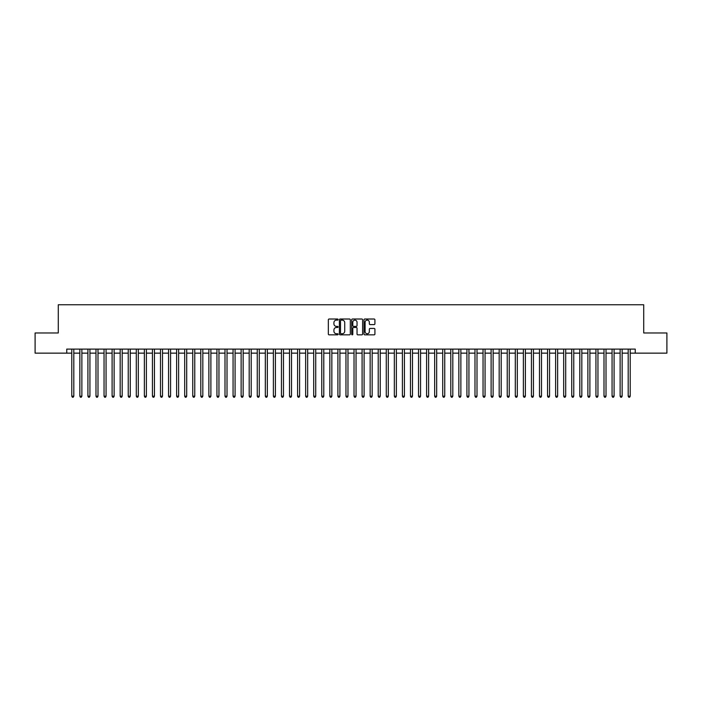 <?xml version="1.0" encoding="UTF-8"?>
<svg xmlns="http://www.w3.org/2000/svg" width="702" height="702" viewBox="0 0 702 702"><rect width="100%" height="100%" fill="white"/><g stroke="black" fill="none" stroke-linecap="round" stroke-linejoin="round"><path stroke-width="1.05" d="M338.101 319.568A0.553 0.553 0 0 0 337.548 319.015L329.133 319.015A0.79 0.79 0 0 0 328.343 319.805L328.343 334.055A0.79 0.79 0 0 0 329.133 334.845L337.548 334.845A0.553 0.553 0 0 0 338.101 334.292A0.553 0.553 0 0 0 337.548 333.74L336.46 333.74A2.536 2.536 0 0 1 333.924 331.204L333.924 330.019A2.536 2.536 0 0 1 336.46 327.483L337.548 327.483A0.553 0.553 0 0 0 338.101 326.93A0.553 0.553 0 0 0 337.548 326.377L336.46 326.377A2.536 2.536 0 0 1 333.924 323.841L333.924 322.657A2.536 2.536 0 0 1 336.46 320.121L337.548 320.121A0.553 0.553 0 0 0 338.101 319.568M374.131 324.596A0.79 0.79 0 0 0 374.921 323.806L374.921 319.805A0.79 0.79 0 0 0 374.131 319.015L364.794 319.015A0.79 0.79 0 0 0 364.005 319.805L364.005 334.055A0.79 0.79 0 0 0 364.794 334.845L374.131 334.845A0.79 0.79 0 0 0 374.921 334.055L374.921 329.229A0.79 0.79 0 0 0 374.131 328.431L370.138 328.431A0.79 0.79 0 0 0 369.34 329.229L369.34 331.616A2.115 2.115 0 0 1 367.225 333.74A2.115 2.115 0 0 1 365.11 331.616L365.11 322.236A2.115 2.115 0 0 1 367.225 320.121A2.115 2.115 0 0 1 369.34 322.236L369.34 323.806A0.79 0.79 0 0 0 370.138 324.596L374.131 324.596M66.751 353.141L35.1 353.141L35.1 332.976L58.284 332.976L58.284 304.756L643.716 304.756L643.716 332.976L666.9 332.976L666.9 353.141L635.249 353.141L635.249 349.105L66.751 349.105L66.751 353.141L71.788 353.141M350.307 319.805A0.79 0.79 0 0 0 349.517 319.015L340.172 319.015A0.79 0.79 0 0 0 339.382 319.805L339.382 334.055A0.79 0.79 0 0 0 340.172 334.845L349.517 334.845A0.79 0.79 0 0 0 350.307 334.055L350.307 319.805M352.483 319.015L361.828 319.015A0.79 0.79 0 0 1 362.618 319.805L362.618 334.055A0.79 0.79 0 0 1 361.828 334.845L357.827 334.845A0.79 0.79 0 0 1 357.037 334.055L357.037 328.273A0.79 0.79 0 0 0 356.247 327.483L353.589 327.483A0.79 0.79 0 0 0 352.799 328.273L352.799 334.292A0.553 0.553 0 0 1 352.246 334.845A0.553 0.553 0 0 1 351.693 334.292L351.693 319.805A0.79 0.79 0 0 1 352.483 319.015M73.807 353.141L79.852 353.141M81.871 353.141L87.917 353.141M89.935 353.141L95.981 353.141M97.999 353.141L104.045 353.141M106.063 353.141L112.109 353.141M114.128 353.141L120.174 353.141M122.192 353.141L128.238 353.141M130.256 353.141L136.302 353.141M138.32 353.141L144.366 353.141M146.385 353.141L152.431 353.141M154.449 353.141L160.495 353.141M162.504 353.141L168.559 353.141M170.568 353.141L176.623 353.141M178.633 353.141L184.687 353.141M186.697 353.141L192.752 353.141M194.761 353.141L200.807 353.141M202.825 353.141L208.871 353.141M210.89 353.141L216.936 353.141M218.954 353.141L225 353.141M227.018 353.141L233.064 353.141M235.082 353.141L241.128 353.141M243.146 353.141L249.192 353.141M251.211 353.141L257.257 353.141M259.275 353.141L265.321 353.141M267.339 353.141L273.385 353.141M275.403 353.141L281.449 353.141M283.468 353.141L289.514 353.141M291.532 353.141L297.578 353.141M299.596 353.141L305.642 353.141M307.66 353.141L313.706 353.141M315.724 353.141L321.77 353.141M323.789 353.141L329.835 353.141M331.844 353.141L337.899 353.141M339.908 353.141L345.963 353.141M347.973 353.141L354.027 353.141M356.037 353.141L362.092 353.141M364.101 353.141L370.156 353.141M372.165 353.141L378.211 353.141M380.23 353.141L386.275 353.141M388.294 353.141L394.34 353.141M396.358 353.141L402.404 353.141M404.422 353.141L410.468 353.141M412.486 353.141L418.532 353.141M420.551 353.141L426.597 353.141M428.615 353.141L434.661 353.141M436.679 353.141L442.725 353.141M444.743 353.141L450.789 353.141M452.808 353.141L458.854 353.141M460.872 353.141L466.918 353.141M468.936 353.141L474.982 353.141M477 353.141L483.046 353.141M485.064 353.141L491.11 353.141M493.129 353.141L499.175 353.141M501.193 353.141L507.239 353.141M509.248 353.141L515.303 353.141M517.313 353.141L523.367 353.141M525.377 353.141L531.432 353.141M533.441 353.141L539.496 353.141M541.505 353.141L547.551 353.141M549.569 353.141L555.615 353.141M557.634 353.141L563.68 353.141M565.698 353.141L571.744 353.141M573.762 353.141L579.808 353.141M581.826 353.141L587.872 353.141M589.891 353.141L595.937 353.141M597.955 353.141L604.001 353.141M606.019 353.141L612.065 353.141M614.083 353.141L620.129 353.141M622.147 353.141L628.193 353.141M630.212 353.141L635.249 353.141M341.049 320.121A0.553 0.553 0 0 0 340.496 320.674L340.496 333.187A0.553 0.553 0 0 0 341.049 333.74L342.199 333.74A2.536 2.536 0 0 0 344.726 331.204L344.726 322.657A2.536 2.536 0 0 0 342.199 320.121L341.049 320.121M357.037 322.279A2.115 2.115 0 0 0 354.914 320.165A2.115 2.115 0 0 0 352.799 322.279L352.799 325.588A0.79 0.79 0 0 0 353.589 326.377L356.247 326.377A0.79 0.79 0 0 0 357.037 325.588L357.037 322.279M73.807 349.105L73.807 396.2L71.788 396.2L71.788 349.105M73.807 396.2L73.201 397.244L72.394 397.244L71.788 396.2M81.871 349.105L81.871 396.2L79.852 396.2L79.852 349.105M81.871 396.2L81.265 397.244L80.458 397.244L79.852 396.2M89.935 349.105L89.935 396.2L87.917 396.2L87.917 349.105M89.935 396.2L89.329 397.244L88.522 397.244L87.917 396.2M97.999 349.105L97.999 396.2L95.981 396.2L95.981 349.105M97.999 396.2L97.394 397.244L96.586 397.244L95.981 396.2M106.063 349.105L106.063 396.2L104.045 396.2L104.045 349.105M106.063 396.2L105.458 397.244L104.651 397.244L104.045 396.2M114.128 349.105L114.128 396.2L112.109 396.2L112.109 349.105M114.128 396.2L113.522 397.244L112.715 397.244L112.109 396.2M122.192 349.105L122.192 396.2L120.174 396.2L120.174 349.105M122.192 396.2L121.586 397.244L120.779 397.244L120.174 396.2M130.256 349.105L130.256 396.2L128.238 396.2L128.238 349.105M130.256 396.2L129.651 397.244L128.843 397.244L128.238 396.2M138.32 349.105L138.32 396.2L136.302 396.2L136.302 349.105M138.32 396.2L137.715 397.244L136.908 397.244L136.302 396.2M146.385 349.105L146.385 396.2L144.366 396.2L144.366 349.105M146.385 396.2L145.779 397.244L144.972 397.244L144.366 396.2M154.449 349.105L154.449 396.2L152.431 396.2L152.431 349.105M154.449 396.2L153.843 397.244L153.036 397.244L152.431 396.2M162.504 349.105L162.504 396.2L160.495 396.2L160.495 349.105M162.504 396.2L161.908 397.244L161.1 397.244L160.495 396.2M170.568 349.105L170.568 396.2L168.559 396.2L168.559 349.105M170.568 396.2L169.963 397.244L169.164 397.244L168.559 396.2M178.633 349.105L178.633 396.2L176.623 396.2L176.623 349.105M178.633 396.2L178.027 397.244L177.229 397.244L176.623 396.2M186.697 349.105L186.697 396.2L184.687 396.2L184.687 349.105M186.697 396.2L186.091 397.244L185.293 397.244L184.687 396.2M194.761 349.105L194.761 396.2L192.752 396.2L192.752 349.105M194.761 396.2L194.156 397.244L193.348 397.244L192.752 396.2M202.825 349.105L202.825 396.2L200.807 396.2L200.807 349.105M202.825 396.2L202.22 397.244L201.413 397.244L200.807 396.2M210.89 349.105L210.89 396.2L208.871 396.2L208.871 349.105M210.89 396.2L210.284 397.244L209.477 397.244L208.871 396.2M218.954 349.105L218.954 396.2L216.936 396.2L216.936 349.105M218.954 396.2L218.348 397.244L217.541 397.244L216.936 396.2M227.018 349.105L227.018 396.2L225 396.2L225 349.105M227.018 396.2L226.413 397.244L225.605 397.244L225 396.2M235.082 349.105L235.082 396.2L233.064 396.2L233.064 349.105M235.082 396.2L234.477 397.244L233.669 397.244L233.064 396.2M243.146 349.105L243.146 396.2L241.128 396.2L241.128 349.105M243.146 396.2L242.541 397.244L241.734 397.244L241.128 396.2M251.211 349.105L251.211 396.2L249.192 396.2L249.192 349.105M251.211 396.2L250.605 397.244L249.798 397.244L249.192 396.2M259.275 349.105L259.275 396.2L257.257 396.2L257.257 349.105M259.275 396.2L258.669 397.244L257.862 397.244L257.257 396.2M267.339 349.105L267.339 396.2L265.321 396.2L265.321 349.105M267.339 396.2L266.734 397.244L265.926 397.244L265.321 396.2M275.403 349.105L275.403 396.2L273.385 396.2L273.385 349.105M275.403 396.2L274.798 397.244L273.991 397.244L273.385 396.2M283.468 349.105L283.468 396.2L281.449 396.2L281.449 349.105M283.468 396.2L282.862 397.244L282.055 397.244L281.449 396.2M291.532 349.105L291.532 396.2L289.514 396.2L289.514 349.105M291.532 396.2L290.926 397.244L290.119 397.244L289.514 396.2M299.596 349.105L299.596 396.2L297.578 396.2L297.578 349.105M299.596 396.2L298.991 397.244L298.183 397.244L297.578 396.2M307.66 349.105L307.66 396.2L305.642 396.2L305.642 349.105M307.66 396.2L307.055 397.244L306.248 397.244L305.642 396.2M315.724 349.105L315.724 396.2L313.706 396.2L313.706 349.105M315.724 396.2L315.119 397.244L314.312 397.244L313.706 396.2M323.789 349.105L323.789 396.2L321.77 396.2L321.77 349.105M323.789 396.2L323.183 397.244L322.376 397.244L321.77 396.2M331.844 349.105L331.844 396.2L329.835 396.2L329.835 349.105M331.844 396.2L331.247 397.244L330.44 397.244L329.835 396.2M339.908 349.105L339.908 396.2L337.899 396.2L337.899 349.105M339.908 396.2L339.312 397.244L338.504 397.244L337.899 396.2M347.973 349.105L347.973 396.2L345.963 396.2L345.963 349.105M347.973 396.2L347.367 397.244L346.569 397.244L345.963 396.2M356.037 349.105L356.037 396.2L354.027 396.2L354.027 349.105M356.037 396.2L355.431 397.244L354.633 397.244L354.027 396.2M364.101 349.105L364.101 396.2L362.092 396.2L362.092 349.105M364.101 396.2L363.496 397.244L362.688 397.244L362.092 396.2M372.165 349.105L372.165 396.2L370.156 396.2L370.156 349.105M372.165 396.2L371.56 397.244L370.753 397.244L370.156 396.2M380.23 349.105L380.23 396.2L378.211 396.2L378.211 349.105M380.23 396.2L379.624 397.244L378.817 397.244L378.211 396.2M388.294 349.105L388.294 396.2L386.275 396.2L386.275 349.105M388.294 396.2L387.688 397.244L386.881 397.244L386.275 396.2M396.358 349.105L396.358 396.2L394.34 396.2L394.34 349.105M396.358 396.2L395.752 397.244L394.945 397.244L394.34 396.2M404.422 349.105L404.422 396.2L402.404 396.2L402.404 349.105M404.422 396.2L403.817 397.244L403.009 397.244L402.404 396.2M412.486 349.105L412.486 396.2L410.468 396.2L410.468 349.105M412.486 396.2L411.881 397.244L411.074 397.244L410.468 396.2M420.551 349.105L420.551 396.2L418.532 396.2L418.532 349.105M420.551 396.2L419.945 397.244L419.138 397.244L418.532 396.2M428.615 349.105L428.615 396.2L426.597 396.2L426.597 349.105M428.615 396.2L428.009 397.244L427.202 397.244L426.597 396.2M436.679 349.105L436.679 396.2L434.661 396.2L434.661 349.105M436.679 396.2L436.074 397.244L435.266 397.244L434.661 396.2M444.743 349.105L444.743 396.2L442.725 396.2L442.725 349.105M444.743 396.2L444.138 397.244L443.331 397.244L442.725 396.2M452.808 349.105L452.808 396.2L450.789 396.2L450.789 349.105M452.808 396.2L452.202 397.244L451.395 397.244L450.789 396.2M460.872 349.105L460.872 396.2L458.854 396.2L458.854 349.105M460.872 396.2L460.266 397.244L459.459 397.244L458.854 396.2M468.936 349.105L468.936 396.2L466.918 396.2L466.918 349.105M468.936 396.2L468.331 397.244L467.523 397.244L466.918 396.2M477 349.105L477 396.2L474.982 396.2L474.982 349.105M477 396.2L476.395 397.244L475.587 397.244L474.982 396.2M485.064 349.105L485.064 396.2L483.046 396.2L483.046 349.105M485.064 396.2L484.459 397.244L483.652 397.244L483.046 396.2M493.129 349.105L493.129 396.2L491.11 396.2L491.11 349.105M493.129 396.2L492.523 397.244L491.716 397.244L491.11 396.2M501.193 349.105L501.193 396.2L499.175 396.2L499.175 349.105M501.193 396.2L500.587 397.244L499.78 397.244L499.175 396.2M509.248 349.105L509.248 396.2L507.239 396.2L507.239 349.105M509.248 396.2L508.652 397.244L507.844 397.244L507.239 396.2M517.313 349.105L517.313 396.2L515.303 396.2L515.303 349.105M517.313 396.2L516.707 397.244L515.909 397.244L515.303 396.2M525.377 349.105L525.377 396.2L523.367 396.2L523.367 349.105M525.377 396.2L524.771 397.244L523.973 397.244L523.367 396.2M533.441 349.105L533.441 396.2L531.432 396.2L531.432 349.105M533.441 396.2L532.836 397.244L532.037 397.244L531.432 396.2M541.505 349.105L541.505 396.2L539.496 396.2L539.496 349.105M541.505 396.2L540.9 397.244L540.092 397.244L539.496 396.2M549.569 349.105L549.569 396.2L547.551 396.2L547.551 349.105M549.569 396.2L548.964 397.244L548.157 397.244L547.551 396.2M557.634 349.105L557.634 396.2L555.615 396.2L555.615 349.105M557.634 396.2L557.028 397.244L556.221 397.244L555.615 396.2M565.698 349.105L565.698 396.2L563.68 396.2L563.68 349.105M565.698 396.2L565.092 397.244L564.285 397.244L563.68 396.2M573.762 349.105L573.762 396.2L571.744 396.2L571.744 349.105M573.762 396.2L573.157 397.244L572.349 397.244L571.744 396.2M581.826 349.105L581.826 396.2L579.808 396.2L579.808 349.105M581.826 396.2L581.221 397.244L580.414 397.244L579.808 396.2M589.891 349.105L589.891 396.2L587.872 396.2L587.872 349.105M589.891 396.2L589.285 397.244L588.478 397.244L587.872 396.2M597.955 349.105L597.955 396.2L595.937 396.2L595.937 349.105M597.955 396.2L597.349 397.244L596.542 397.244L595.937 396.2M606.019 349.105L606.019 396.2L604.001 396.2L604.001 349.105M606.019 396.2L605.414 397.244L604.606 397.244L604.001 396.2M614.083 349.105L614.083 396.2L612.065 396.2L612.065 349.105M614.083 396.2L613.478 397.244L612.67 397.244L612.065 396.2M622.147 349.105L622.147 396.2L620.129 396.2L620.129 349.105M622.147 396.2L621.542 397.244L620.735 397.244L620.129 396.2M630.212 349.105L630.212 396.2L628.193 396.2L628.193 349.105M630.212 396.2L629.606 397.244L628.799 397.244L628.193 396.2"/></g></svg>
